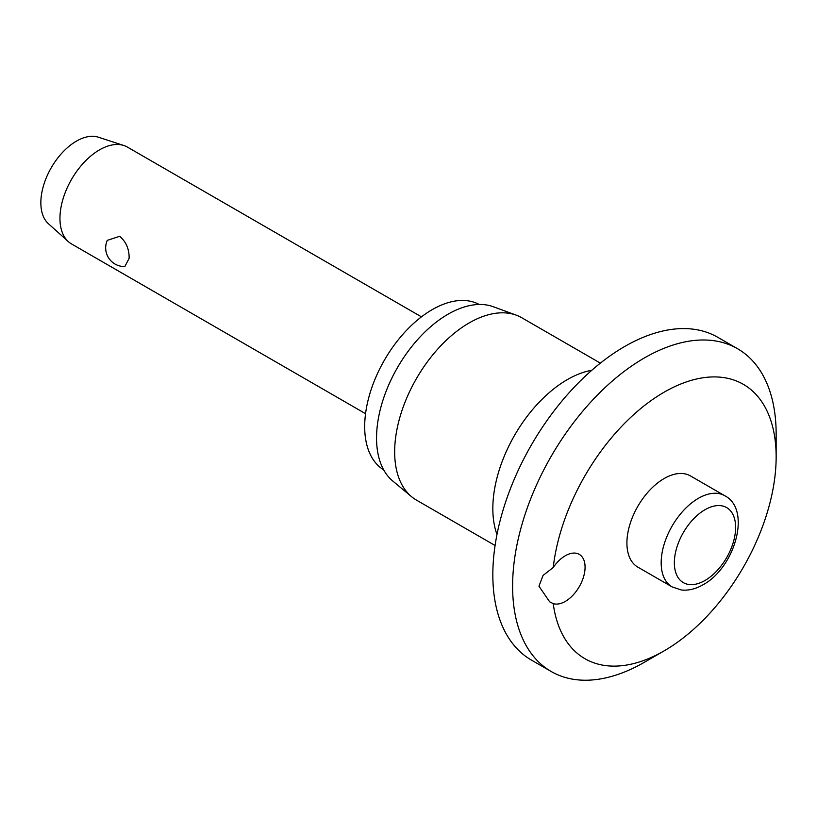 <?xml version="1.0" encoding="UTF-8"?>
<svg xmlns="http://www.w3.org/2000/svg" width="817" height="817" viewBox="0 0 817 817"><rect width="100%" height="100%" fill="white"/><g stroke="black" fill="none" stroke-linecap="round" stroke-linejoin="round"><path stroke-width="1.23" d="M538.954 586.187L543.07 575.434L553.232 567.488A27.952 16.136 -60 0 1 579.284 554.375A27.952 16.136 -60 0 1 585.074 567.172A27.952 16.136 -60 0 1 574.024 594.041A27.952 16.136 -60 0 1 553.232 603.62L549.678 601.833L538.954 586.187M553.232 603.62A158.406 91.453 120 0 0 664.139 650.863L644.378 662.27A186.358 107.589 120 0 1 551.199 671.503A186.358 107.589 120 0 1 512.606 586.187A186.358 107.589 120 0 1 593.949 398.645A186.358 107.589 120 0 1 737.557 348.726A186.358 107.589 120 0 1 776.15 434.031L776.15 456.856A158.406 91.453 120 0 0 671.982 387.973A158.406 91.453 120 0 0 553.232 567.488M737.557 348.726L717.786 337.309A186.358 107.589 120 0 0 574.177 387.238A186.358 107.589 120 0 0 492.835 574.78A186.358 107.589 120 0 0 531.428 660.095L551.199 671.503M600.372 363.126L521.757 317.742A105.291 60.795 120 0 0 516.273 315.168A105.291 60.795 120 0 0 437.238 349.645A105.291 60.795 120 0 0 394.662 451.913A105.291 60.795 120 0 0 411.502 496.644A105.291 60.795 120 0 0 416.466 500.116L495.082 545.501M516.273 315.168L493.305 306.732A101.104 58.375 120 0 0 417.426 339.831A101.104 58.375 120 0 0 376.545 438.024A101.104 58.375 120 0 0 392.711 480.978L411.502 496.644M479.181 304.465A95.507 55.148 120 0 0 405.865 331.038A95.507 55.148 120 0 0 364.688 426.617A95.507 55.148 120 0 0 383.684 469.877M672.085 586.892L637.822 567.121A52.645 30.392 -60 0 1 626.915 543.019A52.645 30.392 -60 0 1 649.893 490.037A52.645 30.392 -60 0 1 690.467 475.933L724.73 495.715A52.645 30.392 120 0 0 698.402 498.319A52.645 30.392 120 0 0 661.178 562.801A52.645 30.392 120 0 0 672.085 586.892L681.286 589.966C688.404 590.762 695.665 589.026 703.059 584.747C734.83 567.744 751.844 509.471 724.73 495.715M421.449 316.853L127.442 147.111A55.903 32.282 120 0 0 123.847 145.508A55.903 32.282 120 0 0 82.17 164.493A55.903 32.282 120 0 0 59.958 218.353A55.903 32.282 120 0 0 68.352 241.628A55.903 32.282 120 0 0 71.539 243.946L365.546 413.688M129.137 258.295L124.868 266.526A18.638 18.638 0 0 1 107.272 240.361L119.701 236.307C126.124 241.822 129.27 249.154 129.137 258.295M123.847 145.508L98.357 137.195A50.317 29.055 120 0 0 60.846 154.28A50.317 29.055 120 0 0 40.85 202.749A50.317 29.055 120 0 0 48.407 223.705L68.352 241.628M664.139 650.863A158.406 91.453 120 0 0 776.15 456.856M591.794 370.275A105.291 60.795 120 0 0 492.835 508.593A105.291 60.795 120 0 0 496.981 534.492M674.352 562.801A43.332 25.021 120 0 0 704.989 580.489A43.332 25.021 120 0 0 735.627 527.425A43.332 25.021 120 0 0 704.989 509.726A43.332 25.021 120 0 0 674.352 562.801"/></g></svg>
